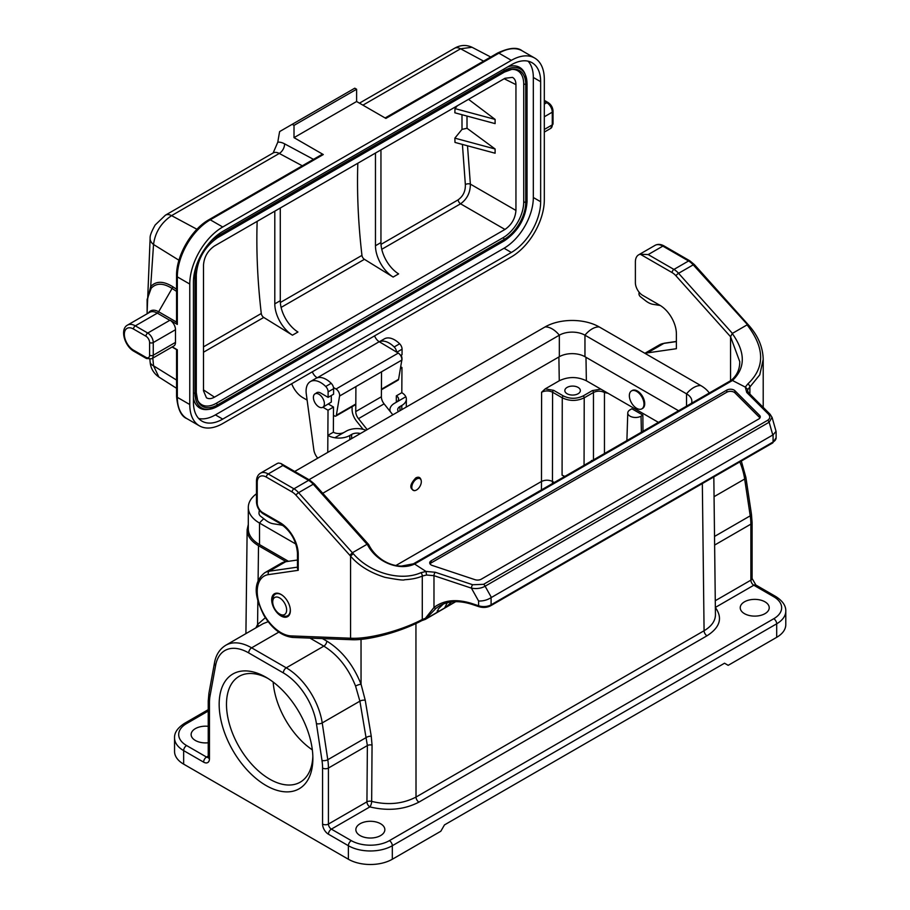 <?xml version="1.0" encoding="UTF-8"?>
<svg xmlns="http://www.w3.org/2000/svg" width="910" height="910" viewBox="0 0 910 910"><rect width="100%" height="100%" fill="white"/><g stroke="black" fill="none" stroke-linecap="round" stroke-linejoin="round"><path stroke-width="1.36" d="M739.762 361.679L730.559 336.734L675.971 275.821A12.945 7.473 -120 0 0 672.103 272.602L640.299 254.243A15.527 8.963 -120 0 0 638.604 254.857A15.527 8.963 -120 0 0 635.385 261.966L635.385 282.68A10.351 5.983 -120 0 0 642.71 295.363L659.909 305.294A23.296 13.445 60 0 1 676.38 333.834L676.38 348.712L647.431 352.887A36.241 20.919 -120 0 0 645.122 353.433M730.559 336.825L730.559 381.517M432.296 565.463A5.176 2.992 180 0 1 429.713 562.869A5.176 2.992 180 0 1 431.226 560.753L726.794 390.106A5.176 2.992 180 0 1 734.939 390.731L759.577 415.37A5.176 2.992 180 0 1 760.271 416.871A5.176 2.992 180 0 1 758.758 418.987L481.231 579.215A5.176 2.992 180 0 1 474.986 579.681L432.296 565.463M430.043 563.927A5.176 2.992 180 0 1 431.226 562.869L726.794 392.221A5.176 2.992 180 0 1 734.939 392.847L759.577 417.485A5.176 2.992 180 0 1 759.941 417.929M271.692 599.815A13.206 7.621 60 0 1 274.422 593.775A13.206 7.621 60 0 1 287.628 601.396A13.206 7.621 60 0 1 287.628 616.639A13.206 7.621 60 0 1 277.459 613.101A13.206 7.621 60 0 1 271.692 599.815M297.479 560.014L285.751 561.697A36.241 20.919 -120 0 0 281.213 563.256L264.742 572.765A36.241 20.919 60 0 1 269.28 571.207L285.751 561.697M292.121 491.98A2.593 1.49 120 0 1 293.953 488.807L308.592 480.355A2.593 1.49 120 0 1 309.889 480.23L314.382 483.961A2.593 0.728 138.1 0 0 313.233 484.222A15.527 8.963 -120 0 0 308.592 480.355L282.862 465.499L280.985 463.509L278.619 463.053A15.527 8.963 -120 0 0 276.924 463.668L260.453 473.189A15.527 8.963 60 0 1 268.211 473.951L293.953 488.807A15.527 8.963 60 0 1 298.594 492.674L352.409 552.734L367.06 544.282L313.233 484.222L298.594 492.674A2.593 0.728 138.1 0 0 295.989 495.199A12.945 7.473 -120 0 0 292.121 491.98L266.38 477.124A12.945 7.473 -120 0 0 257.234 482.402L257.234 503.116A7.769 4.482 -120 0 0 262.728 512.626L279.927 522.567A25.89 14.947 60 0 1 298.23 554.27L298.23 570.32L268.416 574.62A33.647 19.428 -120 0 0 260.112 606.242A33.647 19.428 -120 0 0 291.086 635.908L349.781 638.194L352.409 639.503M437.244 610.837L439.359 611.088L444.569 608.085L447.254 602.727M353.239 553.644L350.577 556.135L349.804 555.259L352.409 552.734L353.239 553.644C369.835 572.981 400.684 581.661 420.784 572.743A2.593 1.41 67.7 0 1 422.286 576.053L422.286 619.46L425.357 618.345L425.584 619.05L455.523 601.669M443.386 603.967L438.256 608.983L437.733 611.941L437.255 611.531M451.644 601.919L445.968 607.197M455.728 601.669L427.472 618.129A2.593 1.49 60 0 0 427.882 617.628M640.299 254.243L648.193 254.572L662.844 246.121A15.527 8.963 -120 0 0 655.075 245.347L638.604 254.857M770.167 414.334A2.593 1.831 135 0 0 768.347 414.061L746.723 392.449L745.301 387.091L747.804 383.94C764.889 367.822 764.901 348.45 747.838 325.837L747.042 324.893L732.254 333.481C745.563 352.295 745.631 367.97 732.459 380.494L730.992 380.482C736.861 375.659 739.784 369.38 739.762 361.623M763.206 359.439L759.759 374.84L747.827 389.514L745.301 387.091L732.459 380.494M491.389 597.449L485.11 586.211C481.162 588.417 476.601 589.066 471.425 588.156L478.592 600.998C483.062 601.18 487.237 600.065 491.093 597.642L491.093 604.809L773.079 442.01L773.079 434.843L491.093 597.642M773.079 434.843L776.048 431.329M772.067 417.337L769.155 422.217A2.593 1.49 -120 0 0 767.608 420.329C770.213 418.566 770.452 416.484 768.347 414.061M732.391 380.539L414.573 564.029L425.982 571.434L435.264 572.265L472.711 584.743L483.563 584.322L767.608 420.329M420.784 572.743L425.982 571.434L426.551 575.018L422.286 576.053C417.804 578.089 411.889 579.317 404.552 579.738C403.983 580.5 397.454 579.704 384.975 577.338C370.097 572.674 358.631 565.611 350.577 556.146L350.577 638.194C367.936 639.389 400.946 630.823 422.286 619.46A2.593 1.251 -117.6 0 1 421.865 620.597C400.969 631.688 369.426 640.31 352.375 639.741L292.815 637.444A2.593 1.991 92.2 0 1 291.086 635.908M414.573 564.029C399.16 571.389 376.149 562.175 367.242 544.226L367.06 544.282M439.689 605.741L436.152 608.164A2.07 1.456 -129.1 0 1 433.979 607.482L433.979 575.677A2.593 1.058 -71.6 0 1 435.264 572.265M748.088 325.314L693.215 264.844A15.527 8.963 -120 0 0 688.574 260.977L662.844 246.121A2.593 1.49 120 0 1 664.129 245.984C660.842 244.119 657.816 243.903 655.075 245.347M748.862 326.189L747.838 325.837M749.885 394.053L749.885 386.921A2.593 1.558 -128.1 0 0 747.804 383.94M772.783 434.991L769.155 422.217L485.11 586.211A2.593 1.49 -120 0 0 483.563 584.322M426.54 575.018L433.979 575.677L471.425 588.156A2.593 1.058 -71.6 0 1 472.711 584.743M425.357 618.345L433.979 607.482C443.807 600.02 456.399 598.689 471.755 603.478L478.592 605.764A10.351 5.983 0 0 0 491.093 604.809A2.07 1.194 -120 0 1 490.661 605.764L772.658 442.954A2.07 1.194 -120 0 0 773.079 442.01A10.351 5.983 0 0 0 776.116 437.778L776.116 432.091M436.152 608.164L425.869 618.811M424.333 619.073L425.584 619.05L424.333 619.073M349.781 638.194L353.251 639.503M297.479 568.534L298.23 570.32M732.254 333.481L730.559 336.734M414.641 563.984L413.345 563.859M367.242 544.226L368.88 545.545M368.618 544.476L368.698 544.601C371.655 550.63 376.239 555.76 382.427 560.014C388.479 563.904 394.781 565.929 401.31 566.1L413.436 563.813L731.105 380.414M660.228 305.487A23.296 13.445 -120 0 0 660.046 305.453L653.13 304.349A20.702 11.955 60 0 1 645.577 300.744L640.469 296.751A2.593 1.49 60 0 1 638.968 293.521L639.127 292.224M283.556 525.866A23.296 13.445 -120 0 0 280.064 524.831L273.148 523.739A20.702 11.955 60 0 1 265.595 520.122L260.476 516.129A2.593 1.49 60 0 1 258.986 512.899L259.327 510.157M608.085 393.313L604.456 392.483C600.793 390.731 597.131 390.731 593.468 392.483L584.22 397.818C576.906 401.264 569.58 401.264 562.266 397.818L552.586 392.233C548.923 390.481 545.261 390.481 541.598 392.233L545.192 388.888L553.678 390.356L563.358 395.941C569.944 399.058 576.53 399.058 583.128 395.941L592.376 390.595L600.862 389.139L658.419 422.365M585.983 357.3L586.359 380.767C577.327 376.501 568.295 376.501 559.263 380.767L545.192 388.888M421.159 480.378A6.734 3.856 120.3 0 0 416.598 479.013A6.734 3.856 120.3 0 0 411.809 487.237A6.734 3.856 120.3 0 0 415.233 490.513A6.734 3.856 120.3 0 0 419.897 486.44A6.734 3.856 120.3 0 0 421.159 480.378L420.943 479.559C420.09 477.17 418.384 476.612 415.813 477.909C409.614 484.575 409.216 488.829 414.596 490.672L414.926 490.57M642.858 415.108L641.038 416.166A7.769 4.482 180 0 1 632.507 417.121A7.769 4.482 180 0 1 627.775 412.912A7.769 4.482 180 0 1 630.05 409.83L631.881 408.772L642.858 415.108L642.983 431.283M248.305 524.422L247.145 529.7C247.247 535.91 251.035 541.245 258.508 545.704L286.127 561.652M564.541 476.567L562.073 475.145L562.266 397.818A1.558 0.899 -60 0 1 563.358 395.941M564.826 476.408L562.073 475.145M744.471 613.659A14.492 8.372 0 0 0 760.271 615.479A14.492 8.372 0 0 0 769.223 607.743A14.492 8.372 0 0 0 754.72 599.371A14.492 8.372 0 0 0 740.228 607.743A14.492 8.372 0 0 0 744.471 613.659M380.596 823.743A14.492 8.372 0 0 0 364.796 821.923A14.492 8.372 0 0 0 355.855 829.658A14.492 8.372 0 0 0 370.347 838.03A14.492 8.372 0 0 0 384.85 829.658A14.492 8.372 0 0 0 380.596 823.743M776.685 637.33L776.685 623.805A31.065 17.938 180 0 0 785.785 611.122L785.785 624.647A31.065 17.938 180 0 1 776.685 637.33L728.182 665.335L724.519 663.219L444.478 824.904L440.815 831.239L392.312 859.245A31.065 17.938 180 0 1 348.382 859.245L348.382 845.72L328.43 834.197A4.141 2.389 -60 0 1 331.365 829.135L351.317 840.647A26.925 15.538 0 0 0 389.389 840.647L773.762 618.732A26.925 15.538 0 0 0 773.762 596.755L753.81 585.232L715.362 607.425M631.494 390.913L632.222 390.492A10.351 5.983 60 0 1 637.398 391.004A10.351 5.983 60 0 1 644.166 400.127A10.351 5.983 60 0 1 642.574 408.419L641.846 408.84A10.351 5.983 60 0 1 631.494 402.868A10.351 5.983 60 0 1 631.494 390.913A10.351 5.983 60 0 1 636.67 391.425A10.351 5.983 60 0 1 643.427 400.548A10.351 5.983 60 0 1 641.846 408.84M586.359 380.767L600.862 389.139M591.966 460.733L579.169 468.127M208.242 726.316A14.492 8.372 0 0 0 191.123 734.552A14.492 8.372 0 0 0 208.242 742.776M567.112 393.746A7.769 4.482 0 0 0 575.575 394.724A7.769 4.482 0 0 0 580.364 390.572A7.769 4.482 0 0 0 572.606 386.09A7.769 4.482 0 0 0 564.837 390.572A7.769 4.482 0 0 0 567.112 393.746M266.016 785.489A66.271 38.254 60 0 1 219.162 704.329A66.271 38.254 60 0 1 266.016 677.279A66.271 38.254 60 0 1 312.881 758.428A66.271 38.254 60 0 1 266.016 785.489M208.242 711.051L186.584 723.564A26.925 15.538 0 0 0 186.584 745.54L206.536 757.063A4.141 2.389 120 0 0 203.601 762.136L183.649 750.613L183.649 764.138L348.382 859.245M183.649 764.138A31.065 17.938 180 0 1 174.549 751.455L174.549 737.93A31.065 17.938 180 0 0 183.649 750.613A4.141 2.389 120 0 1 186.584 745.54M312.335 749.885A61.084 35.274 60 0 1 273.148 682.022M267.881 678.394A61.084 35.274 -120 0 0 239.137 676.357A61.084 35.274 -120 0 0 229.775 725.315A61.084 35.274 -120 0 0 269.678 779.142A61.084 35.274 -120 0 0 300.22 782.168A61.084 35.274 -120 0 0 312.835 756.255M268.154 621.689L263.24 623.612L225.748 645.27A51.768 29.893 60 0 1 251.626 647.829L286.263 667.826L323.835 646.134L309.935 638.103M372.053 745.108A4.141 2.366 -179.6 0 0 367.378 745.552L328.43 768.04L328.43 824.062L366.935 801.824L367.378 745.552L359.894 701.166L355.571 686.072C348.359 668.077 337.781 654.768 323.835 646.134A4.141 2.389 120 0 0 326.77 641.084C341.83 650.4 353.251 664.778 361.054 684.218L365.251 700.302L371.257 736.258L372.053 745.108L371.667 801.391C388.035 805.361 402.811 803.905 416.018 797.058L704.078 630.744C711.54 626.308 715.328 620.984 715.453 614.785M255.903 627.855L257.587 624.476L265.345 617.708M554.27 482.505L552.472 481.458C548.81 479.798 545.147 479.798 541.484 481.458L541.598 392.233M258.486 626.364A4.141 3.242 34.5 0 0 257.587 624.476L257.86 600.793M355.571 686.072A4.141 0.887 159.4 0 1 361.054 684.218L361.031 639.355M591.739 460.414A36.241 20.919 -120 0 0 590.954 461.313M281.497 615.069L279.666 614.022A9.839 5.676 -120 0 0 286.627 609.996A9.839 5.676 -120 0 0 279.666 597.95A9.839 5.676 -120 0 0 272.716 601.965A9.839 5.676 -120 0 0 279.666 614.022L281.497 615.069A12.421 7.178 -120 0 0 287.719 615.695A12.421 7.178 -120 0 0 290.188 608.392M282.851 595.675A12.421 7.178 -120 0 0 275.286 594.173A12.421 7.178 -120 0 0 272.716 599.861L272.716 601.965M398.421 411.604A7.769 4.516 -179.6 0 1 397.704 409.693A7.769 4.516 -179.6 0 1 399.979 406.52L399.956 410.717M401.776 409.659L401.81 405.462L399.979 406.52M401.81 405.462A15.527 9.032 0.4 0 0 406.361 399.137A15.527 9.032 0.4 0 0 405.826 396.76L394.485 403.312A15.527 9.032 0.4 0 0 389.935 409.648A15.527 9.032 0.4 0 0 390.322 411.673M396.316 402.254L405.826 396.76A15.527 9.032 0.4 0 0 401.81 392.699L396.316 395.861A7.769 4.516 -179.6 0 1 398.591 399.08A7.769 4.516 -179.6 0 1 396.316 402.254L396.316 395.861M381.54 371.803L381.381 396.783A7.769 4.482 -120 0 0 384.088 403.858L392.836 414.823M367.208 429.622L358.472 418.657A7.769 4.482 60 0 1 355.753 411.57L355.912 386.602M352.113 406.679L352.09 409.432A12.945 7.473 -120 0 0 356.618 421.228L363.056 429.304M366.059 430.282A15.527 9.032 0.4 0 0 346.164 431.203L334.823 437.755A15.527 9.032 0.4 0 0 349.827 435.48L351.658 434.423A7.769 4.516 -179.6 0 1 360.405 433.547M322.902 407.225L328.021 410.217L327.862 435.389A15.527 9.032 0.4 0 0 334.823 437.755L344.333 432.261A7.769 4.516 -179.6 0 1 333.356 432.216L327.862 435.389M317.749 458.174A10.351 5.983 60 0 1 313.825 449.779L306.295 393.996A20.702 11.955 60 0 1 310.378 381.574A20.702 11.955 60 0 1 325.712 386.488A5.176 2.992 60 0 1 328.123 391.88L328.101 397.374L320.775 393.086A7.894 4.561 -120 0 0 316.782 392.676A7.894 4.561 -120 0 0 316.134 393.2M400.684 366.787L401.958 367.526L400.411 368.425M379.322 341.773L384.327 338.884A20.702 11.955 60 0 1 399.661 343.798A5.176 2.992 60 0 1 402.072 349.19L402.038 354.684L400.616 355.503M396.578 352.09A5.176 2.992 -120 0 0 394.166 346.96A20.702 11.955 -120 0 0 379.345 341.785M401.958 367.526L401.81 392.699L401.958 367.526M310.378 381.574L315.872 378.412A20.702 11.955 60 0 1 331.206 383.315A5.176 2.992 60 0 1 333.617 388.718L333.583 394.201L328.101 397.374M328.396 404.051L333.504 407.054L328.021 410.217L327.759 452.395M333.356 432.216L333.504 407.054M294.715 471.471L545.056 326.94A38.311 22.113 0 0 1 599.235 326.94A20.702 11.955 120 0 0 584.959 335.187L584.959 356.709L678.553 410.74M584.959 356.709A18.12 10.465 0 0 0 559.332 356.709L322.754 493.3M256.472 493.777A38.311 22.113 0 0 0 248.305 507.427L248.305 528.96A38.311 22.113 0 0 0 259.521 544.601L288.47 561.311M248.305 507.427A38.311 22.113 0 0 0 259.521 523.068L295.875 544.066M599.235 326.94L700.825 385.59A20.702 11.955 120 0 0 686.538 393.837L584.959 335.187A18.12 10.465 0 0 0 559.332 335.187L308.99 479.718M700.825 385.59A38.311 22.113 180 0 1 709.288 392.995M686.538 406.133L686.538 393.837A18.12 10.465 180 0 1 691.85 401.23A18.12 10.465 180 0 1 691.498 403.266M374.567 335.881A7.769 4.482 -120 0 0 379.208 341.705L398.262 353.091A5.176 2.992 60 0 1 401.81 360.098L398.591 379.311A2.593 1.49 60 0 1 398.079 380.141L381.426 389.764M355.799 404.552L335.847 416.075A2.593 1.49 -120 0 1 334.55 415.95L333.458 415.313M307.125 400.104L302.802 397.613A18.12 10.465 60 0 1 291.678 383.736M335.847 416.075A2.593 1.49 -120 0 0 336.359 415.244L355.799 404.017M401.81 360.098L339.578 396.032L336.359 415.244M339.578 396.032A5.176 2.992 -120 0 0 336.029 389.025L398.262 353.091M379.208 341.705L317.249 377.798M333.492 387.512L336.029 389.025M316.976 377.639A7.769 4.482 60 0 1 312.335 371.815M322.788 407.293A7.769 4.482 60 0 1 318.898 406.906A7.769 4.482 60 0 1 313.825 400.07A7.769 4.482 60 0 1 315.019 393.848A7.769 4.482 60 0 1 318.898 394.223A7.769 4.482 60 0 1 323.971 401.071A7.769 4.482 60 0 1 322.788 407.293L331.342 402.049L331.274 395.531M302.291 165.802L279.279 153.449A12.945 7.473 -120 0 0 273.137 152.982L277.812 142.153A621.246 358.676 60 0 1 279.632 131.575L292.178 124.329L294.01 125.387L294.01 137.649L323.3 154.552L210.267 219.81L222.722 226.999L511.363 60.344L498.919 53.155L385.897 118.414L356.606 101.51L294.01 137.649M468.525 99.326L495.108 119.403L495.108 123.624L454.852 112.794L455 108.609L457.298 105.81M454.852 138.149L495.108 148.99L495.108 153.221L455 142.426L454.852 138.149L462.007 129.379L461.984 114.717M381.017 244.369L458.117 199.859C463.167 196.207 465.579 191.1 465.351 184.548L462.428 144.644M257.155 221.357A611.406 353 -120 0 0 261.284 313.495A3.629 2.093 60 0 0 263.741 317.442L292.451 335.187A25.89 14.947 60 0 1 274.797 303.86L274.797 211.177M203.499 389.901L214.476 397.158L504.97 229.445L460.562 203.806A3.629 2.093 60 0 1 458.117 199.859M357.823 163.243A611.406 353 -120 0 0 361.952 255.38A3.629 2.093 60 0 0 364.409 259.327L393.131 277.061A25.89 14.947 60 0 1 375.466 245.745L380.949 242.572A25.89 14.947 -120 0 0 398.614 273.899L393.131 277.061M495.108 148.99L467.023 128.276L462.007 129.379M214.476 397.158C211.313 398.91 208.64 399.115 206.445 397.761L203.499 390.822L203.499 265.015C204.158 256.938 207.821 250.603 214.476 245.996L504.97 78.283L512.455 77.373C514.719 78.59 515.879 81.013 515.947 84.619L515.947 210.438C515.276 218.502 511.625 224.838 504.97 229.445M147.124 300.948L150.673 286.582C156.065 280.86 163.402 280.894 172.707 286.684L176.563 289.232M150.139 238.011A12.945 8.361 6.3 0 0 153.54 244.494L150.673 286.582A2.593 2.104 40.3 0 1 151.162 288.288L147.124 299.458L147.124 313.791M150.116 361.941A12.945 6.472 -5.5 0 0 153.54 365.82L158.897 377.07C153.574 373.271 150.639 368.232 150.127 361.964L149.877 359.348M522.215 50.846A46.592 26.902 120 0 0 498.919 53.155A2.593 1.49 -120 0 0 497.622 53.03C509.134 47.65 517.335 46.922 522.215 50.846L534.659 58.035A46.592 26.902 120 0 1 544.316 79.363L544.316 199.836A46.592 26.902 120 0 1 511.363 256.904L222.722 423.548A46.592 26.902 120 0 1 199.426 425.857A46.592 26.902 120 0 1 189.769 404.529L189.769 284.056L177.325 276.879L177.325 324.415L169.999 320.183A7.769 4.482 60 0 1 175.493 329.716L153.255 342.547L153.255 355.23L175.493 342.387L175.493 329.716M533.328 77.464L533.328 197.515L540.654 201.736L540.654 81.695L533.328 77.464A41.416 23.91 120 0 0 528.084 61.186M198.676 418.486A41.416 23.91 120 0 0 215.397 414.892L222.722 419.112L511.363 252.468L504.049 248.237L215.397 414.892M504.049 248.237A41.416 23.91 120 0 0 533.328 197.515M217.865 406.167L504.413 240.729A1.035 0.603 -120 0 0 504.561 240.684L217.74 406.269A1.035 0.603 -120 0 1 217.592 406.315A31.964 18.45 -60 0 1 209.527 409.261L207.981 409.466A33.01 19.053 -60 0 1 193.432 398.011M507.734 66.885A33.01 19.053 -60 0 1 524.933 73.755L525.525 75.2A31.964 18.45 -60 0 1 527.004 83.652A1.035 0.603 0 0 1 527.049 83.811L527.049 201.736A1.035 0.603 0 0 0 527.004 201.588L527.004 83.959M359.45 103.148L454.431 48.321C460.301 44.92 466.17 44.579 472.017 47.263L460.585 48.776L362.931 105.15M277.812 142.153A20.702 11.955 60 0 1 284.58 143.837A7.769 4.641 118.2 0 1 279.279 153.449L171.569 215.636C161.15 222.734 155.144 232.346 153.54 244.494L178.963 260.237M189.769 404.529L177.325 397.34L177.325 349.804L172.263 346.881M175.493 342.387A7.769 4.482 60 0 1 173.89 345.948L151.651 358.79A7.769 4.482 60 0 0 153.255 355.23A2.593 1.49 0 0 1 149.593 355.23L149.593 342.547A5.176 2.992 -120 0 0 145.93 336.211L133.486 329.022A12.945 7.473 -120 0 0 124.34 334.311A12.945 7.473 -120 0 0 133.486 350.157L145.93 357.346A5.176 2.992 -120 0 0 149.593 355.23M540.654 81.695A41.416 23.91 -60 0 0 532.077 62.733A41.416 23.91 -60 0 0 511.363 64.781L222.722 231.436A41.416 23.91 -60 0 0 193.432 282.157L193.432 402.209A41.416 23.91 -60 0 0 202.009 421.159A41.416 23.91 -60 0 0 222.722 419.112M540.654 201.736A41.416 23.91 -60 0 1 511.363 252.468M534.659 58.035A46.592 26.902 120 0 0 511.363 60.344M222.722 226.999A46.592 26.902 120 0 0 189.769 284.056M511.238 69.422A29.12 16.812 -60 0 1 523.716 84.073L523.716 202.009A29.12 16.812 -60 0 1 503.128 237.669L216.307 403.266A29.12 16.812 -60 0 1 197.39 399.786M465.351 184.548A3.629 1.831 174 0 1 470.368 184.116C470.368 192.522 467.103 199.085 460.562 203.806L381.768 249.294M294.01 125.387L356.606 89.248L354.775 88.19L292.178 124.329M356.606 89.248L356.606 101.51M208.981 219.685C191.498 229.32 176.176 255.858 176.563 275.821A2.593 1.49 180 0 0 177.325 276.879A46.592 26.902 120 0 1 210.267 219.81A2.593 1.49 -120 0 0 208.981 219.685L322.003 154.427A2.593 1.49 60 0 1 323.3 154.552M176.563 291.393L172.104 288.447C163.254 282.896 156.27 282.839 151.162 288.288M176.733 322.22L177.325 324.415M495.108 119.403L455 108.609M274.797 303.86L280.28 300.698L280.28 208.003M280.28 300.698A25.89 14.947 -120 0 0 297.945 332.013L292.451 335.187M380.949 149.888L380.949 242.572M375.466 153.051L375.466 245.745M401.674 360.895A7.769 4.482 -120 0 0 401.196 355.173M431.226 562.869L431.226 560.753M759.577 417.485L759.577 415.37M734.939 392.847L734.939 390.731M726.794 390.106L726.794 392.221M268.416 574.62A2.593 2.059 -98.2 0 1 269.28 571.207L297.479 567.146M282.862 465.499L268.211 473.951A2.593 1.49 120 0 0 266.38 477.124M648.193 254.572L673.935 269.428L688.574 260.977A2.593 1.49 120 0 1 689.871 260.851L664.129 245.984M672.103 272.602A2.593 1.49 120 0 1 673.935 269.428A15.527 8.963 60 0 1 678.576 273.296L693.215 264.844A2.593 0.728 138.1 0 1 694.364 264.582L689.871 260.851M675.971 275.821A2.593 0.728 138.1 0 1 678.576 273.296L732.391 333.356M478.592 600.998L478.592 605.764A2.07 0.842 -71.6 0 0 478.978 606.697C483.176 607.926 487.077 607.618 490.661 605.764M478.978 606.697L472.131 604.411A2.07 0.842 -71.6 0 1 471.755 603.478M297.479 568.477L297.479 553.212A2.593 1.49 0 0 0 298.23 554.27M297.479 553.212C296.41 540.733 290.745 530.905 280.462 523.75A2.593 1.49 -60 0 1 279.927 522.567M280.462 523.75L263.263 513.82A2.593 1.49 -60 0 1 262.728 512.626M263.263 513.82C259.088 510.999 256.825 507.086 256.472 502.058A2.593 1.49 0 0 0 257.234 503.116M256.472 502.058L256.472 481.344A2.593 1.49 0 0 0 257.234 482.402M747.588 390.811L748.555 392.733A2.593 1.831 135 0 0 746.723 392.449M747.827 389.514L747.576 390.822M349.804 555.259L295.989 495.199M676.38 341.58L663.902 343.377L647.431 352.887M659.363 344.924L664.505 343.172A2.593 2.059 -98.2 0 0 663.902 343.377A36.241 20.919 -120 0 0 659.363 344.924L644.883 353.285M395.884 565.519L541.484 481.458L541.427 489.921M559.263 380.767L558.888 356.97M604.456 392.483L604.456 453.533M641.391 432.204L641.038 416.166M553.678 390.356A1.558 0.899 -60 0 0 552.586 392.233L552.45 483.551M278.835 632.12L251.626 647.829A4.141 2.389 -60 0 0 248.703 652.902A47.627 27.493 -120 0 0 215.624 665.392L210.062 695.775A47.627 27.493 -120 0 0 209.459 702.736L209.459 758.747A4.141 2.389 180 0 1 208.242 757.063L208.242 701.041A4.141 2.389 180 0 0 209.459 702.736M715.362 607.527C722.87 617.958 720.094 627.388 707.002 635.794L418.941 802.108C404.336 809.684 387.978 811.276 369.858 806.897L331.365 829.135A4.141 2.389 60 0 1 328.43 824.062A4.141 2.389 0 0 1 322.572 824.062A8.281 4.777 -120 0 0 328.43 834.197M773.762 618.732A4.141 2.389 -120 0 1 776.685 623.805L392.312 845.72L392.312 859.245M415.938 623.521L416.018 797.058A4.141 2.389 60 0 0 418.941 802.108M707.002 635.794A4.141 2.389 60 0 1 704.078 630.744L702.338 483.551M714.521 536.445L750.227 515.822L744.664 479.024L714.054 496.689M715.283 600.714L750.875 580.159L750.875 524.137L714.623 545.067M741.32 461.04L745.881 477.375A4.141 1.9 -8.6 0 1 744.664 479.024A51.768 29.893 -120 0 0 739.83 461.905M785.785 611.122C785.99 605.821 782.68 600.953 775.832 596.551L755.88 585.028A4.141 2.389 -60 0 0 753.81 585.232A4.141 2.389 -120 0 1 750.875 580.159A4.141 2.389 0 0 0 752.092 578.464L752.092 522.454A4.141 2.389 0 0 1 750.875 524.137A51.768 29.893 -120 0 0 750.227 515.822A4.141 1.9 -8.6 0 0 751.444 514.184L745.881 477.375M593.468 459.868L593.468 392.483A1.558 0.899 -120 0 0 592.376 390.595M583.128 395.941A1.558 0.899 -120 0 1 584.22 397.818L584.061 464.839M208.231 757.416A4.141 2.389 60 0 1 206.536 757.063L208.242 756.073M258.508 545.704L258.099 580.864M322.447 638.592L326.77 641.084M322.572 824.062L322.572 768.04A47.627 27.493 -120 0 0 321.981 760.385L316.418 723.587A47.627 27.493 -120 0 0 283.34 672.899L248.703 652.902M203.601 762.136A8.281 4.777 -120 0 0 209.459 758.747M365.251 700.302A4.141 1.945 170.4 0 0 359.894 701.166L322.22 722.915L327.782 759.725L366.548 737.35A4.141 2.025 168.7 0 1 371.257 736.258M283.34 672.899A4.141 2.389 -60 0 1 286.263 667.826A51.768 29.893 60 0 1 322.22 722.915A4.141 1.9 -8.6 0 1 316.418 723.587M321.981 760.385A4.141 1.9 -8.6 0 0 327.782 759.725A51.768 29.893 60 0 1 328.43 768.04A4.141 2.389 0 0 1 322.572 768.04M389.389 840.647A4.141 2.389 -120 0 1 392.312 845.72A31.065 17.938 180 0 1 348.382 845.72A4.141 2.389 -60 0 1 351.317 840.647M210.062 695.775A4.141 2.798 -169.6 0 1 208.913 693.34L208.242 701.041M215.624 665.392A4.141 2.798 -169.6 0 1 214.476 662.958C215.875 654.972 219.629 649.08 225.748 645.27M186.584 723.564A4.141 2.389 -120 0 0 184.514 723.359C177.598 727.863 174.288 732.721 174.549 737.93M366.935 801.824A4.141 2.389 -120 0 0 369.858 806.897A4.141 1.467 105.6 0 0 371.667 801.391A4.141 2.366 -179.6 0 0 366.935 801.824M775.832 596.551A4.141 2.389 120 0 0 773.762 596.755M351.624 438.609L351.658 434.423M349.827 435.48L349.804 439.666M399.661 343.798L394.166 346.96M402.072 349.19L396.817 352.227M331.206 383.315L325.712 386.488M333.617 388.718L328.123 391.88M384.088 403.858L358.472 418.657M381.381 396.783L355.753 411.57M259.521 544.601L259.521 523.068A20.702 11.955 -60 0 1 263.832 518.757M545.056 326.94A20.702 11.955 60 0 1 559.332 335.187L559.332 356.709M263.741 317.442L203.499 352.215M364.409 259.327L281.099 307.421M280.348 302.495L361.952 255.38M203.499 346.858L261.284 313.495M467.001 116.059L467.023 128.276M467.512 145.793L470.368 184.116L515.947 210.438M515.947 84.619L504.174 78.749M152.835 358.096L153.54 365.82L176.563 380.073M176.563 349.599L172.081 346.994M145.93 336.211A2.593 1.49 120 0 1 147.761 333.037L169.795 320.32L157.35 313.131L135.317 325.86L147.761 333.037A7.769 4.482 60 0 1 153.255 342.547A2.593 1.49 0 0 1 149.593 342.547M148.421 313.04A16.289 9.407 60 0 1 158.647 311.766A2.593 1.49 -60 0 1 157.35 313.131A15.527 8.963 -120 0 0 149.581 312.369L127.548 325.086A15.527 8.963 60 0 1 135.317 325.86A2.593 1.49 120 0 0 133.486 329.022M544.316 104.093L546.785 102.671L544.316 101.237M483.585 61.129L460.585 48.776A12.945 7.473 60 0 0 454.443 48.31M165.427 215.169A12.945 7.473 60 0 1 171.569 215.636L196.947 229.263M176.563 349.372L176.563 396.282A2.593 1.49 180 0 0 177.325 397.34A46.592 26.902 120 0 0 186.971 418.668L199.426 425.857M216.307 403.266L217.592 404.859L504.413 239.262A30.166 17.415 120 0 0 525.741 202.316L525.741 84.38A30.166 17.415 120 0 0 512.023 69.296A30.166 17.415 120 0 0 504.675 71.913M196.264 392.847A30.166 17.415 120 0 0 197.663 400.514A30.166 17.415 120 0 0 217.592 404.859A1.035 0.603 -120 0 1 217.74 406.269L209.527 409.261A31.964 18.45 -60 0 1 194.99 393.268L193.432 393.029M503.128 237.669L504.413 239.262A1.035 0.603 -120 0 1 504.561 240.684C518.234 231.265 525.73 218.286 527.049 201.736A1.035 0.603 0 0 1 525.741 202.316L523.716 202.009M523.716 84.073L525.741 84.38A1.035 0.603 0 0 0 527.049 83.811L525.525 75.2A31.964 18.45 -60 0 0 504.413 70.605L503.423 69.376M217.592 237.658A1.035 0.603 -120 0 0 217.74 237.612L504.561 72.026A1.035 0.603 -120 0 1 504.413 72.072L217.865 237.51M210.233 241.867A31.964 18.45 -60 0 1 217.592 236.19L216.967 235.417M197.663 400.514L196.298 392.699A1.035 0.603 0 0 1 194.99 393.268L194.99 275.332A1.035 0.603 0 0 0 196.298 274.763C197.595 258.997 204.739 246.61 217.74 237.612A1.035 0.603 -120 0 0 217.592 236.19L504.413 70.605A1.035 0.603 -120 0 1 504.561 72.026L512.023 69.296M196.23 266.13A31.964 18.45 -60 0 0 194.99 275.332L194.001 275.184M196.264 274.911L196.264 392.54A1.035 0.603 0 0 1 196.298 392.699L196.298 274.763A1.035 0.603 0 0 0 196.264 274.604M381.426 389.218L398.591 379.311M284.58 143.837L313.472 159.352M544.316 129.459L552.279 124.863L552.279 112.18L544.316 116.776M552.279 112.18A7.769 4.482 -120 0 0 546.785 102.671A2.593 1.49 -60 0 1 548.082 102.546C551.141 104.593 552.791 107.448 553.03 111.122A2.593 1.49 180 0 1 552.279 112.18M553.03 123.805L550.664 128.412A7.769 4.482 -120 0 0 552.279 124.863A2.593 1.49 180 0 0 553.03 123.805L553.03 111.122M172.707 286.684A2.593 1.49 123.5 0 1 172.104 288.447L158.647 311.766L176.551 322.106M145.93 357.346A2.593 1.49 120 0 0 146.476 358.529L134.02 351.34A2.593 1.49 -60 0 1 133.486 350.157M776.071 431.42L772.135 417.565L770.178 414.346L748.555 392.733M776.116 437.778L772.658 442.954M472.131 604.411C459.425 600.361 448.596 600.805 439.655 605.764L439.655 605.764M763.206 407.384L763.206 359.53C762.944 347.324 758.212 336.006 748.987 325.541L694.364 264.582M256.472 481.344C256.495 477.557 257.826 474.838 260.453 473.189M664.505 343.172L676.38 341.455M425.152 619.437L421.865 620.597M264.742 572.765C251.023 583.776 256.222 599.44 263.866 615.285C272.124 628.821 281.781 636.204 292.815 637.444M309.889 480.23L281.224 463.679M368.652 544.521L314.382 483.961M425.357 619.369L427.472 618.129M627.775 412.912L626.888 440.576M247.145 529.62L245.916 633.622M713.827 476.92L715.442 614.694M208.913 693.34L214.476 662.958M208.242 757.063L208.174 757.689L208.606 757.268M184.514 723.359L208.242 709.652M755.88 585.028L752.092 578.464M751.444 514.184L752.092 522.454M277.049 593.149L275.286 594.173M289.471 614.671L287.719 615.695M415.233 490.513L414.596 490.672M389.935 409.648L389.924 411.183M406.304 407.043L406.361 399.137M273.137 152.982L165.415 215.181L155.166 224.998C151.572 231.424 149.888 235.747 150.139 237.988L147.124 312.46M158.715 376.945L176.563 388.297M471.801 47.149L490.717 57.023M550.664 128.412L544.316 132.087M146.476 358.529L151.651 358.79M134.02 351.34C124.67 346.335 119.597 329.124 127.548 325.086M548.082 102.546L544.316 100.362M176.563 396.282C177.666 408.943 181.136 416.405 186.971 418.668M176.563 322.948L176.563 275.821M385.135 117.97L497.622 53.03M315.019 393.848L317.567 392.381"/></g></svg>
